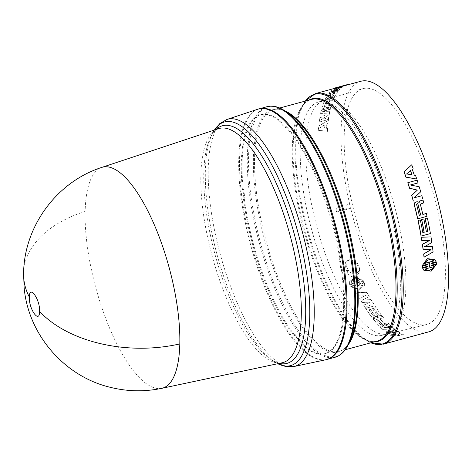 <?xml version="1.0" encoding="UTF-8"?>
<svg xmlns="http://www.w3.org/2000/svg" width="472" height="472" viewBox="0 0 472 472"><rect width="100%" height="100%" fill="white"/><g stroke="black" fill="none" stroke-linecap="round" stroke-linejoin="round"><path stroke-width="0.35" stroke-dasharray="2.36 1.77" d="M161.707 388.35A114.484 38.026 74.8 0 1 106.961 321.644A114.484 38.026 74.8 0 1 85.149 211.444A114.484 38.026 74.8 0 1 101.81 167.395M257.718 109.25A129.812 43.117 -105.2 0 0 263.518 284.162A129.812 43.117 -105.2 0 0 325.633 359.788M285.513 126.838A123.705 41.088 74.8 0 1 320.01 186.806A123.705 41.088 74.8 0 1 339.728 258.314L339.055 257.488A122.177 40.58 74.8 0 1 340.583 267.5L341.238 268.303A123.705 41.088 74.8 0 1 324.813 353.705A123.705 41.088 74.8 0 1 298.9 341.286L298.652 339.781A122.177 40.58 74.8 0 1 294.262 334.701L294.516 336.247A123.705 41.088 74.8 0 1 243.511 199.243L244.059 199.29A122.177 40.58 74.8 0 1 242.968 189.573L242.401 189.526A123.705 41.088 74.8 0 1 260.078 114.914A123.705 41.088 74.8 0 1 281.182 122.673L281.094 123.853A122.177 40.58 74.8 0 1 285.43 127.983L285.513 126.838L286.345 126.608A123.705 41.088 -105.2 0 1 320.842 186.582A123.705 41.088 -105.2 0 1 340.566 258.095L339.893 257.269L339.055 257.488M258.898 108.914A129.812 43.117 -105.2 0 0 264.355 283.938A129.812 43.117 -105.2 0 0 326.825 359.481M432.317 246.644A129.812 43.117 74.8 0 1 432.966 251.871L424.009 257.163M430.812 249.694L423.124 249.694M429.532 240.372L421.797 240.572M430.865 236.82A129.812 43.117 74.8 0 1 431.732 242.437L424.629 246.697M422.936 200.104A129.812 43.117 74.8 0 1 423.679 202.913L420.21 204.158A129.812 43.117 74.8 0 1 422.729 214.441L422.823 214.412M426.269 213.48A129.812 43.117 74.8 0 1 426.906 216.3L417.637 218.813M416.328 201.898L417.862 201.815L419.042 202.405M412.186 169.177L412.103 169.247A129.812 43.117 74.8 0 1 414.221 175.265L415.448 175.46A129.812 43.117 74.8 0 1 416.682 179.136M404.008 171.796L411.667 164.911A129.812 43.117 74.8 0 1 412.988 168.48M420.192 219.905A129.812 43.117 74.8 0 1 422.735 232.649L422.835 232.619M423.738 218.949A129.812 43.117 74.8 0 1 426.275 231.687L426.375 231.658M427.278 217.987A129.812 43.117 74.8 0 1 430.311 233.504L421.042 236.018M410.416 185.006L419.13 186.841A129.812 43.117 74.8 0 1 420.623 191.844L414.062 197.833L421.744 195.756A129.812 43.117 74.8 0 1 422.517 198.559M407.773 182.741L417.041 180.227A129.812 43.117 74.8 0 1 417.921 182.971M434.547 259.352L436.028 261.712L431.019 263.069L431.095 263.671M436.169 262.296L436.281 263.765L431.072 265.175L431.296 265.73M436.222 264.391L431.024 271.028L423.762 270.149M427.602 266.727L427.667 266.096L422.458 267.512M427.561 264.627L427.408 264.049L422.405 265.406M369.198 296.422A129.812 43.117 74.8 0 1 366.921 292.339L356.437 292.581A129.812 43.117 -105.2 0 0 357.829 295.171L366.443 294.947L359.693 298.528A129.812 43.117 -105.2 0 0 362.053 302.564L370.485 301.873L363.658 305.189A129.812 43.117 -105.2 0 0 365.086 307.455L373.458 303.531A129.812 43.117 74.8 0 1 371.027 299.555L362.402 300.033L369.175 296.628A130.119 43.218 -105.2 0 1 366.892 292.528L356.437 292.581M385.081 324.866L389.176 323.981A129.812 43.117 74.8 0 1 387.984 322.748L384.32 323.58A129.812 43.117 74.8 0 1 379.942 318.576L383.488 317.615A129.812 43.117 74.8 0 1 382.285 316.116L373.016 318.629A129.812 43.117 -105.2 0 0 379.187 325.763L380.349 326.117L383.878 325.243L384.42 324.583L385.099 325.131L384.42 324.583M401.176 334.147A129.812 43.117 74.8 0 1 398.675 332.807L399.53 332.4A129.812 43.117 74.8 0 1 397.996 331.427L390.604 335.114A129.812 43.117 -105.2 0 0 392.834 336.312L403.914 334.601A129.812 43.117 74.8 0 1 402.439 333.958L401.229 334.442L402.439 333.958M374.479 317.113A129.812 43.117 74.8 0 1 369.01 309.502L370.367 309.136A129.812 43.117 -105.2 0 0 375.836 316.747L378.019 316.157A129.812 43.117 74.8 0 1 372.55 308.541L373.907 308.175A129.812 43.117 -105.2 0 0 379.376 315.786L381.559 315.196A129.812 43.117 74.8 0 1 374.892 305.773L365.623 308.281A129.812 43.117 -105.2 0 0 372.29 317.709L374.479 317.113L372.29 317.709M394.769 329.061A129.812 43.117 74.8 0 1 392.663 327.291L383.335 327.869L391.011 325.786A129.812 43.117 74.8 0 1 389.825 324.636L380.556 327.149A129.812 43.117 -105.2 0 0 382.922 329.385L391.034 328.89L385.966 331.94A129.812 43.117 -105.2 0 0 388.273 333.633L397.542 331.12A129.812 43.117 74.8 0 1 396.392 330.306L388.71 332.388L394.769 329.061L388.71 332.388M359.41 284.333L359.033 283.814L364.242 282.403L363.593 281.07L358.384 282.486L358.23 281.902L363.233 280.545L355.681 277.17L349.687 281.43L349.61 284.238L354.614 282.881L354.985 283.406L349.776 284.817L350.425 286.15L355.634 284.734L355.794 285.312L350.79 286.669L358.596 289.808L364.425 285.389L364.413 282.976L359.41 284.333L364.413 282.976M346.3 261.724L345.327 263.022L345.179 267.559L347.298 272.586C349.026 275.949 351.811 277.341 355.646 276.769L359.788 271.949L359.257 269.341L357.145 264.32L352.018 260.172L349.038 260.237L346.3 261.724M360.809 81.278A129.812 43.117 -105.2 0 0 349.699 204.11L335.787 207.881L336.79 212.081L350.696 208.311A129.812 43.117 -105.2 0 0 365.847 256.42A129.812 43.117 -105.2 0 0 428.735 331.863M421.998 159.654A122.177 40.58 -105.2 0 0 362.449 88.754A122.177 40.58 -105.2 0 0 367.546 253.488A122.177 40.58 -105.2 0 0 426.375 324.588A122.177 40.58 -105.2 0 0 421.998 159.654M323.344 265.058A120.897 40.155 74.8 0 1 318.293 102.046A120.897 40.155 74.8 0 1 318.653 101.946A120.897 40.155 74.8 0 1 377.222 172.209A120.897 40.155 74.8 0 1 381.913 335.321A120.897 40.155 74.8 0 1 381.553 335.409A120.897 40.155 74.8 0 1 323.344 265.058M328.901 263.553A120.897 40.155 -105.2 0 0 387.477 333.81A120.897 40.155 -105.2 0 0 382.786 170.699A120.897 40.155 -105.2 0 0 324.211 100.442A120.897 40.155 -105.2 0 0 328.901 263.553M285.43 127.983L286.262 127.753A122.177 40.58 -105.2 0 0 281.931 123.629L281.094 123.853M281.182 122.673L282.02 122.449L281.931 123.629M282.02 122.449A123.705 41.088 -105.2 0 0 260.916 114.69A123.705 41.088 -105.2 0 0 243.233 189.307L242.401 189.526M242.968 189.573L243.806 189.355L243.233 189.307M243.806 189.355A122.177 40.58 -105.2 0 0 244.897 199.054L244.059 199.29M243.511 199.243L244.897 199.054M244.343 199.007A123.705 41.088 -105.2 0 0 295.354 336.023L294.516 336.247M294.262 334.701L295.1 334.483L295.354 336.023M295.1 334.483A122.177 40.58 -105.2 0 0 299.478 339.551L298.652 339.781M298.9 341.286L299.732 341.055L299.478 339.551M299.732 341.055A123.705 41.088 -105.2 0 0 325.645 353.481A123.705 41.088 -105.2 0 0 342.07 268.072L341.238 268.303M340.583 267.5L341.415 267.264L342.07 268.072M341.415 267.264A122.177 40.58 -105.2 0 0 339.893 257.269M339.728 258.314L340.566 258.095M286.262 127.753L286.345 126.608M335.279 88.199L349.758 84.293M343.887 85.869L343.805 85.574L349.634 84.317L349.557 84.028M336.135 87.987L341.144 86.63L336.135 87.975M329.185 114.997A129.812 43.117 74.8 0 1 329.792 111.764L322.647 111.439L330.323 109.356A129.812 43.117 74.8 0 1 330.736 107.699L321.467 110.212A129.812 43.117 -105.2 0 0 320.671 113.575L326.842 114.023L319.792 118.248A129.812 43.117 -105.2 0 0 319.231 122.059L328.5 119.546A129.812 43.117 74.8 0 1 328.766 117.616L321.09 119.699L329.061 114.773L321.09 119.699M327.155 99.633A129.812 43.117 74.8 0 1 330.087 94.506L331.444 94.14A129.812 43.117 -105.2 0 0 328.512 99.267L330.701 98.672A129.812 43.117 74.8 0 1 333.627 93.544L334.984 93.179A129.812 43.117 -105.2 0 0 332.058 98.306L334.241 97.716A129.812 43.117 74.8 0 1 337.875 91.621L328.606 94.135A129.812 43.117 -105.2 0 0 324.972 100.223L327.155 99.633L324.972 100.223M326.624 128.36A129.812 43.117 74.8 0 1 327.007 123.682L328.099 123.033A129.812 43.117 74.8 0 1 328.406 120.33L318.771 126.154A129.812 43.117 -105.2 0 0 318.429 130.331L327.497 131.381A129.812 43.117 74.8 0 1 327.656 128.455L326.494 128.166L327.656 128.455M330.972 106.808L327.002 107.392L327.662 107.71L330.972 106.808A129.812 43.117 74.8 0 1 331.421 105.232L327.922 106.041A129.812 43.117 74.8 0 1 329.786 100.76L333.326 99.799A129.812 43.117 74.8 0 1 333.893 98.477L324.624 100.99A129.812 43.117 -105.2 0 0 321.969 108.371L322.423 108.879L325.857 108.029L326.919 107.25L327.12 107.634L326.831 107.002L325.857 108.029M325.739 107.787L322.305 108.631L321.851 108.123A130.119 43.218 74.8 0 1 324.512 100.725L333.781 98.217A130.119 43.218 -105.2 0 0 333.214 99.539L329.668 100.501A130.119 43.218 -105.2 0 0 327.81 105.793L328.146 106.123L327.81 105.793L331.421 105.232M321.969 108.371L322.423 108.879L321.969 108.371M341.563 87.827A129.812 43.117 74.8 0 1 343.191 86.689L334.831 88.689A129.812 43.117 -105.2 0 0 333.792 89.279L340.66 87.709L332.459 90.211A129.812 43.117 -105.2 0 0 330.854 91.597L337.917 90.081L329.822 92.671A129.812 43.117 -105.2 0 0 328.931 93.721L338.754 90.541A129.812 43.117 74.8 0 1 340.318 88.901L333.273 90.412L341.563 87.827L341.468 87.538A130.119 43.218 -105.2 0 1 343.103 86.4L334.742 88.394L334.831 88.689M343.805 85.574L343.775 85.904M343.693 85.609L348.696 84.252L348.778 84.547M348.696 84.252L335.073 87.945M340.076 86.588L335.197 87.91L340.076 86.588L340.159 86.883M340.406 86.494L340.489 86.789M341.061 86.335L341.144 86.63M344.678 85.355L344.755 85.65M344.348 85.432L344.424 85.727M322.647 111.439L329.792 111.764M329.674 111.528A130.119 43.218 -105.2 0 0 329.061 114.773M320.966 119.481L328.766 117.616M328.648 117.398A130.119 43.218 -105.2 0 0 328.376 119.333L328.5 119.546M328.376 119.333L319.231 122.059M319.107 121.847A130.119 43.218 74.8 0 1 319.668 118.024L319.792 118.248M319.668 118.024L326.842 114.023M326.718 113.793L320.671 113.575M320.553 113.345A130.119 43.218 74.8 0 1 321.349 109.97L321.467 110.212M321.349 109.97L330.736 107.699M330.618 107.457A130.119 43.218 -105.2 0 0 330.205 109.12L330.323 109.356M330.205 109.12L322.523 111.203M331.444 94.14L329.981 94.229L330.087 94.506M329.981 94.229A130.119 43.218 -105.2 0 0 327.049 99.368M324.86 99.964A130.119 43.218 74.8 0 1 328.506 93.857L328.606 94.135M328.506 93.857L337.875 91.621M337.775 91.344A130.119 43.218 -105.2 0 0 334.129 97.45L334.241 97.716M334.129 97.45L332.058 98.306M331.946 98.04A130.119 43.218 74.8 0 1 334.884 92.901L334.984 93.179M334.884 92.901L333.627 93.544M333.527 93.267A130.119 43.218 -105.2 0 0 330.589 98.406L330.701 98.672M330.589 98.406L328.512 99.267M328.406 99.002A130.119 43.218 74.8 0 1 331.344 93.863M328.099 123.033L327.007 123.682M326.884 123.481A130.119 43.218 -105.2 0 0 326.494 128.166M327.533 128.266A130.119 43.218 -105.2 0 0 327.373 131.198L327.497 131.381M327.373 131.198L318.429 130.331M318.305 130.136A130.119 43.218 74.8 0 1 318.647 125.953L318.771 126.154M318.647 125.953L328.406 120.33M328.282 120.118A130.119 43.218 -105.2 0 0 327.975 122.826M327.002 107.392L326.801 107.008L327.002 107.392M331.303 104.985A130.119 43.218 -105.2 0 0 330.854 106.566M333.273 90.412L333.179 90.123L341.468 87.538M340.318 88.901L340.223 88.612L333.179 90.123M340.223 88.612A130.119 43.218 -105.2 0 0 338.654 90.258L338.754 90.541M328.931 93.721L328.831 93.438L338.654 90.258M328.831 93.438A130.119 43.218 74.8 0 1 329.721 92.388L329.822 92.671M337.917 90.081L337.816 89.798L329.721 92.388M330.854 91.597L330.76 91.314L337.816 89.798M330.76 91.314A130.119 43.218 74.8 0 1 332.365 89.922L332.459 90.211M340.66 87.709L340.572 87.42L332.365 89.922M333.792 89.279L333.704 88.99L340.572 87.42M333.704 88.99A130.119 43.218 74.8 0 1 334.742 88.394M364.242 282.403L359.033 283.814M358.986 283.985L359.363 284.504M364.366 283.147L364.384 285.572L358.537 289.991L350.79 286.669M350.743 286.84L355.794 285.312M355.746 285.483L355.634 284.734M355.587 284.905L350.425 286.15M350.377 286.321L349.776 284.817M349.728 284.988L354.985 283.406M354.938 283.572L354.614 282.881M354.566 283.053L349.61 284.238M349.563 284.409L349.64 281.583L355.646 277.324L363.233 280.545M363.186 280.716L358.23 281.902M358.183 282.073L358.384 282.486M358.342 282.651L363.593 281.07M363.552 281.241L364.195 282.575M383.335 327.869L392.663 327.291M392.692 327.568A130.119 43.218 -105.2 0 0 394.798 329.338M388.745 332.666L396.392 330.306M396.427 330.589A130.119 43.218 -105.2 0 0 397.577 331.403L397.542 331.12M397.577 331.403L388.273 333.633M388.308 333.916A130.119 43.218 74.8 0 1 385.996 332.223L385.966 331.94M385.996 332.223L391.034 328.89M391.064 329.167L382.922 329.385M382.951 329.662A130.119 43.218 74.8 0 1 380.579 327.421L380.556 327.149M380.579 327.421L389.825 324.636M389.848 324.907A130.119 43.218 -105.2 0 0 391.034 326.058L391.011 325.786M391.034 326.058L383.358 328.14M370.367 309.136L369.01 309.502M368.998 309.732A130.119 43.218 -105.2 0 0 374.479 317.361M372.296 317.957A130.119 43.218 74.8 0 1 365.611 308.505L365.623 308.281M365.611 308.505L374.892 305.773M374.88 305.998A130.119 43.218 -105.2 0 0 381.565 315.443L381.559 315.196M381.565 315.443L379.376 315.786M379.376 316.033A130.119 43.218 74.8 0 1 373.895 308.405L373.907 308.175M373.895 308.405L372.55 308.541M372.538 308.771A130.119 43.218 -105.2 0 0 378.019 316.399L378.019 316.157M378.019 316.399L375.836 316.747M375.836 316.995A130.119 43.218 74.8 0 1 370.355 309.361M399.53 332.4L398.675 332.807M398.716 333.096A130.119 43.218 -105.2 0 0 401.229 334.442M402.486 334.247A130.119 43.218 -105.2 0 0 403.973 334.89L403.914 334.601M403.973 334.89L392.834 336.312M392.887 336.601A130.119 43.218 74.8 0 1 390.645 335.403L390.604 335.114M390.645 335.403L397.996 331.427M398.038 331.716A130.119 43.218 -105.2 0 0 399.577 332.689M389.176 323.981L385.86 324.878M385.884 325.149L385.099 325.131M384.409 324.854L383.878 325.243M383.895 325.515L380.349 326.117M380.367 326.382L379.187 325.763M379.205 326.028A130.119 43.218 74.8 0 1 373.016 318.883L373.016 318.629M373.016 318.883L382.285 316.116M382.285 316.37A130.119 43.218 -105.2 0 0 383.494 317.868L383.488 317.615M383.494 317.868L379.942 318.576M379.948 318.83A130.119 43.218 -105.2 0 0 384.338 323.845L387.984 322.748M387.996 323.013A130.119 43.218 -105.2 0 0 389.193 324.252M362.402 300.033L369.175 296.628M371.027 299.555L362.378 300.239M371.004 299.767A130.119 43.218 -105.2 0 0 373.44 303.756L373.458 303.531M365.086 307.455L373.44 303.756M365.068 307.673A130.119 43.218 74.8 0 1 363.635 305.408L363.658 305.189M370.485 301.873L363.635 305.408M362.053 302.564L370.461 302.092M362.03 302.776A130.119 43.218 74.8 0 1 359.67 298.729L359.693 298.528M366.443 294.947L359.67 298.729M357.829 295.171L366.414 295.147M357.794 295.366A130.119 43.218 74.8 0 1 356.401 292.77M336.79 212.081L336.442 211.48A130.425 43.324 74.8 0 1 335.734 208.518L335.787 207.881M349.699 204.11L349.64 204.754L335.734 208.518M350.696 208.311L350.342 207.709A130.425 43.324 74.8 0 1 349.64 204.754M357.145 264.32L357.552 263.417C355.799 260.042 353.168 258.52 349.669 258.845L349.038 260.237M359.257 269.341L359.286 267.559L357.552 263.417M356.006 276.675L356.053 273.984L359.823 270.096L359.286 267.559M356.053 273.984L355.646 276.769M347.298 272.586L347.522 268.792C349.262 272.261 352.029 274.002 355.811 274.014M347.522 268.792L346.2 265.624L345.179 267.559M348.761 260.314L349.516 258.874L346.265 261.24L346.2 265.624M336.442 211.48L350.342 207.709M341.94 86.081L336.772 87.509L345.935 85.025L341.94 86.081L342.123 86.376L346.017 85.32L345.935 85.025M342.041 86.081L342.353 86.282L342.041 86.081M324.83 124.708L320.051 127.593L324.559 127.989A130.119 43.218 74.8 0 1 324.83 124.708L320.175 127.788L324.559 127.989M325.515 106.755L324.158 107.12L325.515 106.755A130.119 43.218 74.8 0 1 327.485 101.091L326.128 101.456A130.119 43.218 -105.2 0 0 324.158 107.12L324.17 107.185M351.15 282.451L355.044 281.395L356.472 283.159L356.808 283.064L356.419 281.023L360.313 279.967C355.876 277.837 352.82 278.663 351.15 282.451L351.28 281.955L351.15 282.451M357.121 284.492L357.522 286.492L353.628 287.548C358.101 289.548 361.157 288.722 362.791 285.064L358.897 286.12L357.457 284.398L357.121 284.492L357.499 284.227L358.938 285.943L362.832 284.893C361.198 288.539 358.142 289.365 353.67 287.371L357.564 286.321L357.162 284.321M397.111 333.857L393.359 335.604L398.869 334.796A130.119 43.218 74.8 0 1 397.111 333.857L393.312 335.315L398.869 334.796M376.408 319.792A130.119 43.218 -105.2 0 0 381.081 325.108L382.438 324.736A130.119 43.218 74.8 0 1 377.765 319.42L376.402 319.538A129.812 43.117 -105.2 0 0 381.063 324.842L381.081 325.108M382.456 324.813L382.42 324.471L382.456 324.813M344.129 85.65L338.914 87.273L348.076 84.789L348 84.494M338.837 86.978L338.914 87.273M344.182 85.845L348.076 84.789M340.666 86.453L340.749 86.748L342.017 86.376M336.772 87.509L336.855 87.804L340.749 86.748M336.855 87.804L346.017 85.32M324.683 128.183A129.812 43.117 74.8 0 1 324.954 124.909M324.17 107.191L324.276 107.368A129.812 43.117 -105.2 0 1 326.24 101.716L326.128 101.456M327.485 101.091L326.24 101.716M325.633 107.002A129.812 43.117 74.8 0 1 327.597 101.35M356.472 283.159L355.044 281.395M355.091 281.235L351.197 282.291C352.867 278.504 355.923 277.678 360.36 279.808L360.313 279.967M356.419 281.023L360.36 279.808M356.466 280.864L356.808 283.064M356.519 282.993L356.856 282.899M398.822 334.506A129.812 43.117 74.8 0 1 397.064 333.568M377.765 319.42L377.759 319.166A129.812 43.117 74.8 0 0 382.42 324.471L381.063 324.842M377.759 319.166L376.402 319.538M429.325 265.813L428.948 268.013M428.824 267.878L424.924 268.934M430.193 267.506L434.216 266.586M429.201 265.683L429.662 265.718M428.405 262.261L429.089 264.214M424.511 263.317C427.278 259.252 430.328 258.426 433.674 260.833L433.579 260.727M412.003 174.811L406.551 174.038M416.593 204.429L417.159 203.638M419.289 215.409L419.183 215.403A129.812 43.117 -105.2 0 0 416.493 204.447M279.4 363.357A123.092 40.887 74.8 0 1 270.957 359.505A123.092 40.887 74.8 0 1 252.414 340.241A123.092 40.887 74.8 0 1 227.28 291.814A123.092 40.887 74.8 0 1 210.671 137.11A123.092 40.887 74.8 0 1 216.011 129.517M214.418 130.048A126.236 41.931 -105.2 0 0 212.406 133.6L210.671 137.11C214.099 131.363 216.748 128.543 218.613 128.655A121.316 40.297 -105.2 0 0 224.035 292.115A121.316 40.297 -105.2 0 0 248.809 339.84A121.316 40.297 -105.2 0 0 282.085 362.791C280.527 363.829 276.816 362.732 270.957 359.505L274.226 361.664A126.236 41.931 -105.2 0 0 277.754 363.711M23.6 273.371A114.661 72.086 -178.6 0 1 85.149 211.444M226.961 119.451A128.012 42.521 -105.2 0 0 232.684 291.938A128.012 42.521 -105.2 0 0 258.821 342.3A128.012 42.521 -105.2 0 0 293.938 366.52M214.371 130.065L212.406 133.6A126.236 41.931 -105.2 0 0 229.439 292.245A126.236 41.931 -105.2 0 0 255.216 341.905A126.236 41.931 -105.2 0 0 274.226 361.664L277.713 363.717M267.081 106.69A129.812 43.117 -105.2 0 0 272.12 281.831A129.812 43.117 -105.2 0 0 335.008 357.269M284.952 110.89A129.363 42.97 -105.2 0 0 248.892 149.358A129.363 42.97 -105.2 0 0 273.2 281.395A129.363 42.97 -105.2 0 0 348.312 344.613M279.695 108.017L273.601 109.669C277.943 108.436 283.005 109.687 288.799 113.427A125.682 41.748 -105.2 0 0 253.765 150.798A125.682 41.748 -105.2 0 0 277.377 279.064A125.682 41.748 -105.2 0 0 350.348 340.489C347.239 346.637 343.504 350.277 339.132 351.404A125.233 41.595 74.8 0 1 278.462 278.627A125.233 41.595 74.8 0 1 273.601 109.669A125.233 41.595 74.8 0 1 284.994 110.92M348.33 344.572A125.233 41.595 74.8 0 1 339.132 351.404L345.227 349.752M305.319 101.073A129.363 42.97 -105.2 0 0 302.198 106.218L300.162 110.348C303.272 104.194 307.012 100.554 311.378 99.427A125.233 41.595 -105.2 0 0 316.24 268.385A125.233 41.595 -105.2 0 0 376.91 341.167C372.567 342.401 367.505 341.144 361.717 337.409A125.682 41.748 74.8 0 1 317.125 268.291A125.682 41.748 74.8 0 1 300.162 110.348A125.682 41.748 74.8 0 1 308.965 100.082M374.497 341.822A125.682 41.748 74.8 0 1 361.717 337.409L365.558 339.94A129.363 42.97 -105.2 0 0 370.85 342.808M315.502 93.562A129.812 43.117 -105.2 0 0 320.541 268.704A129.812 43.117 -105.2 0 0 383.435 344.147M305.284 101.079L302.198 106.218A129.363 42.97 -105.2 0 0 319.656 268.798A129.363 42.97 -105.2 0 0 365.558 339.94L370.821 342.819M318.293 102.046L362.449 88.754M387.477 333.81L381.913 335.321M260.078 114.914L260.916 114.69M324.813 353.705L325.645 353.481M349.233 84.417L349.823 84.258M349.829 84.293L349.752 83.998M359.788 271.949L359.823 270.096M346.265 261.24L345.327 263.022M381.553 335.409L426.375 324.588M342.814 86.205L342.737 85.91M342.035 86.075L342.117 86.37M324.211 100.442L318.653 101.946"/><path stroke-width="0.71" d="M23.6 273.371C24.078 226.224 56.911 181.744 101.81 167.395A114.484 38.026 74.8 0 1 101.846 167.383A114.484 38.026 74.8 0 1 157.984 233.711A114.484 38.026 74.8 0 1 179.802 343.911A114.484 38.026 74.8 0 1 161.748 388.338A114.484 38.026 74.8 0 1 161.707 388.35C144.391 391.919 127.157 391.553 110 387.246C64.133 376.272 28.078 334.323 24.113 287.324L23.6 273.371A114.661 72.086 -178.6 0 0 29.323 297.053C29.305 284.144 40.214 299.419 39.601 311.437C39.607 324.364 28.703 309.054 29.323 297.053M325.633 359.788A129.812 43.117 -105.2 0 0 321.373 184.463A129.812 43.117 -105.2 0 0 257.718 109.25L226.961 119.451A128.012 42.521 -105.2 0 1 263.594 143.258A128.012 42.521 -105.2 0 1 289.737 193.62A128.012 42.521 -105.2 0 1 293.938 366.52L325.633 359.788M326.825 359.481A129.812 43.117 -105.2 0 0 327.243 359.375A129.812 43.117 -105.2 0 0 322.205 184.233A129.812 43.117 -105.2 0 0 259.317 108.796A129.812 43.117 -105.2 0 0 258.898 108.914M421.372 237.322A130.119 43.218 74.8 0 1 421.915 240.637L421.797 240.572A129.812 43.117 -105.2 0 0 421.254 237.263L430.983 236.879A130.119 43.218 -105.2 0 1 431.856 242.514L424.481 246.773L432.44 246.726A130.119 43.218 -105.2 0 1 433.089 251.965L424.009 257.163A129.812 43.117 -105.2 0 0 423.655 253.983L430.971 249.6M422.363 244.272L422.487 244.343A130.119 43.218 74.8 0 1 423.242 249.782L423.124 249.694A129.812 43.117 -105.2 0 0 422.363 244.272L429.679 240.295M421.254 237.263L430.983 236.879M424.363 246.697L432.44 246.726M419.047 202.5L419.626 201.001L423.036 200.081L419.626 201.001M422.823 214.412L426.375 213.486L422.835 214.447A130.119 43.218 -105.2 0 0 420.31 204.14L423.779 202.895A130.119 43.218 -105.2 0 0 423.036 200.081M414.54 202.889L414.215 204.282A130.119 43.218 74.8 0 1 417.744 218.825L417.637 218.813A129.812 43.117 -105.2 0 0 414.115 204.299L414.44 202.913L416.422 201.874L414.44 202.913M405.979 177.083L416.764 179.059L405.902 177.165A129.812 43.117 -105.2 0 0 404.008 171.796L404.085 171.696A130.119 43.218 74.8 0 1 405.979 177.083L405.902 177.165M416.764 179.059A130.119 43.218 -105.2 0 0 415.531 175.383L414.304 175.183A130.119 43.218 -105.2 0 0 412.18 169.153L412.103 169.247M422.835 232.619L424.092 232.277A129.812 43.117 -105.2 0 0 421.549 219.539L423.844 218.967L421.549 219.539M426.375 231.658L427.632 231.321A129.812 43.117 -105.2 0 0 425.095 218.577L427.384 218.005L425.095 218.577M418.121 220.518A130.119 43.218 74.8 0 1 421.16 236.071L421.042 236.018A129.812 43.117 -105.2 0 0 418.009 220.501L420.304 219.922L418.009 220.501M409.607 188.186L417.354 190.086L411.773 195.432A130.119 43.218 74.8 0 1 413.348 201.042L413.248 201.072A129.812 43.117 -105.2 0 0 411.678 195.473L417.26 190.139L409.519 188.245A129.812 43.117 -105.2 0 0 407.773 182.741L407.855 182.67A130.119 43.218 74.8 0 1 409.607 188.186L409.519 188.245M422.617 198.529A130.119 43.218 -105.2 0 0 421.838 195.721L414.162 197.803L420.717 191.797A130.119 43.218 -105.2 0 0 419.219 186.782L410.327 184.989L418.009 182.912L410.416 185.006M431.095 263.671L436.293 262.42L431.083 263.83L431.148 263.193L436.152 261.836L434.665 259.464L427.343 258.803L422.405 265.406L427.231 258.685L434.665 259.458M431.296 265.73L436.346 264.521L431.343 265.878L431.196 265.305L436.405 263.889L436.293 262.42M422.528 265.529L427.532 264.173L427.685 264.751L422.475 266.167L422.587 267.636L427.791 266.226L427.726 266.857L422.723 268.214L423.891 270.285L422.599 268.084L427.602 266.727L427.667 266.096M422.587 267.636L422.351 266.043L427.561 264.627L427.408 264.049M305.284 101.079L315.502 93.562A129.812 43.117 -105.2 0 1 378.397 169.005A129.812 43.117 -105.2 0 1 383.435 344.147L428.735 331.863A129.812 43.117 -105.2 0 0 423.697 156.722A129.812 43.117 -105.2 0 0 360.809 81.278L349.823 84.258M349.693 84.04L344.348 85.432L349.557 84.022M349.758 84.293L336.135 87.987L336.058 87.692L349.681 83.998M336.135 87.975L335.279 88.205L335.739 87.768L340.949 86.364M335.091 88.27L335.008 87.975L335.155 88.234M335.197 87.91L335.739 87.768L335.197 87.91M340.943 86.358L336.058 87.692M423.891 270.285L431.166 271.164L436.346 264.521M418.009 182.912A130.119 43.218 -105.2 0 0 417.124 180.156L407.855 182.67M424.092 232.277L422.847 232.696A130.119 43.218 -105.2 0 0 420.304 219.922M421.16 236.071L430.429 233.557A130.119 43.218 -105.2 0 0 427.384 218.005M425.201 218.595A130.119 43.218 74.8 0 1 427.75 231.368L427.632 231.321M427.75 231.368L426.393 231.734A130.119 43.218 -105.2 0 0 423.844 218.967M421.661 219.557A130.119 43.218 74.8 0 1 424.204 232.33M413.065 168.386A130.119 43.218 -105.2 0 0 411.737 164.805L404.085 171.696M419.726 200.978L419.148 202.482L417.956 201.792L416.422 201.874M417.744 218.825L427.012 216.312A130.119 43.218 -105.2 0 0 426.375 213.486M422.487 244.343L429.797 240.366L421.915 240.637M423.655 253.983L431.095 249.688L423.242 249.782M423.773 254.078A130.119 43.218 74.8 0 1 424.127 257.269M338.837 86.978L348 84.494L338.837 86.978M425.054 269.07L428.948 268.013L429.662 265.718L430.317 267.642L434.216 266.586C431.349 270.556 428.293 271.382 425.054 269.07L425.13 269.152M429.219 264.338L428.529 262.385L424.635 263.441C427.402 259.364 430.452 258.538 433.797 260.957L429.903 262.013L429.555 264.243L429.219 264.338M433.579 260.727L429.903 262.013M412.003 174.811L406.628 173.95L410.516 170.587A130.119 43.218 74.8 0 1 412.003 174.811M419.289 215.409A130.119 43.218 -105.2 0 0 416.593 204.429L417.159 203.638L417.95 204.063A130.119 43.218 74.8 0 1 420.646 215.043L419.289 215.409M424.924 268.934C428.169 271.247 431.225 270.421 434.087 266.45M430.317 267.642L429.538 265.588M428.529 262.385L424.723 263.264M429.555 264.243L429.78 261.889M406.551 174.038L410.516 170.587M410.439 170.681A129.812 43.117 74.8 0 1 411.891 174.793M417.95 204.063L417.425 203.686M420.646 215.043L419.283 215.374M417.85 204.081A129.812 43.117 74.8 0 1 420.54 215.031M161.748 388.338L282.085 362.791A121.316 40.297 -105.2 0 0 278.102 198.942A121.316 40.297 -105.2 0 0 253.328 151.217A121.316 40.297 -105.2 0 0 218.613 128.655L101.846 167.383M216.011 129.517A123.092 40.887 74.8 0 1 257.004 148.845A123.092 40.887 74.8 0 1 282.138 197.272A123.092 40.887 74.8 0 1 279.4 363.357M179.802 343.911A114.661 72.086 -178.6 0 1 39.601 311.437M277.754 363.711A126.236 41.931 -105.2 0 0 309.608 320.742A126.236 41.931 -105.2 0 0 285.696 195.29A126.236 41.931 -105.2 0 0 259.919 145.63A126.236 41.931 -105.2 0 0 214.418 130.048M327.243 359.375L335.008 357.269A129.812 43.117 -105.2 0 0 329.969 182.127A129.812 43.117 -105.2 0 0 267.081 106.69C272.639 105.274 278.598 106.672 284.952 110.89A129.363 42.97 -105.2 0 1 330.854 182.033A129.363 42.97 -105.2 0 1 348.312 344.613L350.348 340.489A125.682 41.748 -105.2 0 0 333.391 182.54A125.682 41.748 -105.2 0 0 288.799 113.427L284.952 110.89M284.994 110.92A125.233 41.595 74.8 0 1 334.276 182.446A125.233 41.595 74.8 0 1 348.33 344.572M345.227 349.752L376.91 341.167A125.233 41.595 -105.2 0 0 372.048 172.203A125.233 41.595 -105.2 0 0 311.378 99.427L279.695 108.017M308.965 100.082A125.682 41.748 74.8 0 1 373.134 171.767A125.682 41.748 74.8 0 1 374.497 341.822M370.85 342.808A129.363 42.97 -105.2 0 0 401.89 296.333A129.363 42.97 -105.2 0 0 377.311 169.442A129.363 42.97 -105.2 0 0 305.319 101.073M214.371 130.065L219.81 123.581L226.961 119.451M293.938 366.52L285.867 366.602L277.713 363.717M259.317 108.796L267.081 106.69M335.008 357.269C340.524 355.687 344.961 351.469 348.312 344.613M383.435 344.147L370.821 342.819M315.502 93.562L335.356 88.181M335.279 87.886L349.15 84.122M342.814 86.205L342.737 85.91"/></g></svg>
